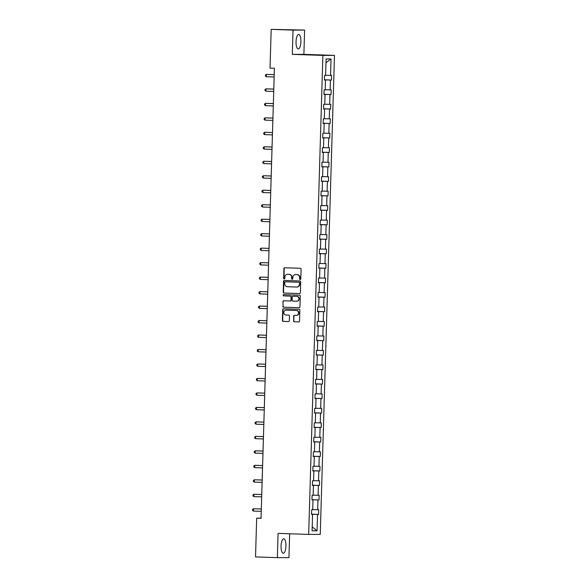 <?xml version="1.0" encoding="UTF-8"?>
<svg xmlns="http://www.w3.org/2000/svg" width="587" height="587" viewBox="0 0 587 587"><rect width="100%" height="100%" fill="white"/><g stroke="black" fill="none" stroke-linecap="round" stroke-linejoin="round"><path stroke-width="0.88" d="M300.17 279.515A0.638 0.602 -90.1 0 0 300.786 278.898L301.072 269.22A0.91 0.858 -90.1 0 0 300.243 268.281L284.805 267.76A0.91 0.858 -90.1 0 0 283.917 268.641L283.631 278.319A0.638 0.602 -90.1 0 0 284.233 278.979A0.638 0.602 -90.1 0 0 284.834 278.363L284.871 277.108A2.92 2.744 -90.1 0 1 287.703 274.283L288.987 274.327A2.92 2.744 -90.1 0 1 291.644 277.335L291.607 278.59A0.638 0.602 -90.1 0 0 292.209 279.251A0.638 0.602 -90.1 0 0 292.81 278.634L292.847 277.38A2.92 2.744 -90.1 0 1 295.679 274.555L296.963 274.599A2.92 2.744 -90.1 0 1 299.619 277.607L299.583 278.862A0.638 0.602 -90.1 0 0 300.17 279.515M285.942 546.035A7.242 2.443 91.9 0 0 283.748 538.8A7.242 2.443 91.9 0 0 281.063 546.042A7.242 2.443 91.9 0 0 283.257 553.277A7.242 2.443 91.9 0 0 285.942 546.035M300.911 41.692A7.242 2.443 91.9 0 0 298.717 34.457A7.242 2.443 91.9 0 0 296.031 41.699A7.242 2.443 91.9 0 0 298.225 48.934A7.242 2.443 91.9 0 0 300.911 41.692M293.493 320.81A0.91 0.858 -90.1 0 0 294.322 321.749L298.651 321.896A0.91 0.858 -90.1 0 0 299.539 321.008L299.854 310.259A0.91 0.858 -90.1 0 0 299.025 309.32L283.587 308.799A0.91 0.858 -90.1 0 0 282.699 309.687L282.384 320.436A0.91 0.858 -90.1 0 0 283.213 321.375L288.444 321.551A0.91 0.858 -90.1 0 0 289.332 320.671L289.464 316.07A0.91 0.858 -90.1 0 0 288.635 315.124L286.038 315.043A2.436 2.297 -90.1 0 1 283.815 312.563A2.436 2.297 -90.1 0 1 286.185 310.163L296.347 310.508A2.436 2.297 -90.1 0 1 298.57 312.981A2.436 2.297 -90.1 0 1 296.208 315.38L294.513 315.322A0.91 0.858 -90.1 0 0 293.625 316.21L293.801 320.81A0.91 0.858 -90.1 0 0 294.63 321.749L298.783 321.889M278.084 533.378L277.365 557.65L255.521 556.916L256.673 518.167L261.039 518.314L274.4 68.261L270.027 68.114L271.179 29.365L293.023 30.106L292.304 54.371L322.887 55.405L308.674 534.412L278.084 533.378M299.495 293.559A0.91 0.858 -90.1 0 0 300.375 292.678L300.698 281.929A0.91 0.858 -90.1 0 0 299.869 280.99L284.424 280.469A0.91 0.858 -90.1 0 0 283.543 281.349L283.22 292.099A0.91 0.858 -90.1 0 0 284.057 293.038L299.546 293.559M299.209 307.72L283.947 307.206A0.91 0.858 -90.1 0 1 283.117 306.267L282.941 301.667A0.91 0.858 -90.1 0 1 283.822 300.786L290.088 300.992A0.91 0.858 -90.1 0 0 290.969 300.111L291.057 297.059A0.91 0.858 -90.1 0 0 290.227 296.119L283.712 295.899A0.638 0.602 -90.1 0 1 283.132 295.254A0.638 0.602 -90.1 0 1 283.726 294.623A0.638 0.602 -90.1 0 0 283.726 294.623L299.443 295.158A0.91 0.858 -90.1 0 1 300.273 296.097L299.957 306.847A0.91 0.858 -90.1 0 1 299.099 307.727L299.069 307.727A0.91 0.858 -90.1 0 0 299.099 307.727M299.069 307.727L283.631 307.206A0.91 0.858 -90.1 0 1 282.802 306.267M277.365 557.65L288.951 557.635L289.655 533.766M292.304 54.371L303.883 54.356L304.609 30.084L293.023 30.106M304.609 30.084L271.179 29.365M311.536 514.344L312.585 514.403L311.536 514.403L311.675 509.765L312.717 509.765L313.01 499.926L311.961 499.926L312.101 495.289L313.15 495.281L313.443 485.449L312.394 485.449L312.533 480.804L313.583 480.804L313.869 470.965L312.82 470.972L312.959 466.327L314.008 466.327L314.302 456.488L313.253 456.488L313.392 451.851L314.441 451.851L314.727 442.011L313.685 442.011L313.818 437.374L314.867 437.366L315.16 427.534L314.111 427.534L314.25 422.889L315.3 422.889L315.593 413.05L314.544 413.057L314.676 408.413L315.725 408.413L316.019 398.573L314.97 398.573L315.109 393.936L316.158 393.936L316.452 384.096L315.402 384.096L315.542 379.459L316.591 379.451L316.877 369.619L315.828 369.619L315.967 364.975L317.017 364.975L317.31 355.135L316.261 355.142L316.4 350.498L317.45 350.498L317.736 340.658L316.694 340.658L316.826 336.021L317.875 336.021L318.169 326.181L317.119 326.181L317.259 321.544L318.308 321.537L318.602 311.704L317.552 311.704L317.684 307.06L318.734 307.06L319.027 297.22L317.978 297.227L318.117 292.583L319.167 292.583L319.46 282.743L318.411 282.743L318.55 278.106L319.592 278.106L319.886 268.266L318.836 268.266L318.976 263.629L320.025 263.622L320.319 253.789L319.269 253.789L319.409 249.145L320.458 249.145L320.744 239.305L319.695 239.305L319.834 234.668L320.884 234.668L321.177 224.828L320.128 224.828L320.267 220.191L321.316 220.191L321.61 210.351L320.561 210.351L320.693 205.714L321.742 205.707L322.036 195.875L320.986 195.875L321.126 191.23L322.175 191.23L322.468 181.39L321.419 181.39L321.559 176.753L322.601 176.753L322.894 166.913L321.845 166.913L321.984 162.276L323.033 162.276L323.327 152.437L322.278 152.437L322.417 147.799L323.466 147.792L323.753 137.952L322.703 137.96L322.843 133.315L323.892 133.315L324.185 123.475L323.136 123.475L323.276 118.838L324.325 118.838L324.611 108.999L323.569 108.999L323.701 104.361L324.75 104.361L325.044 94.522L323.995 94.522L324.134 89.877L325.183 89.877L325.477 80.037L324.428 80.045L324.56 75.4L325.609 75.4L326.101 58.971L331.046 58.964L330.554 75.393L331.604 75.393L331.472 80.03L330.422 80.03L330.129 89.87L331.178 89.87L331.039 94.507L329.989 94.514L329.696 104.347L330.745 104.347L330.606 108.991L329.564 108.991L329.27 118.831L330.32 118.831L330.18 123.468L329.131 123.468L328.837 133.308L329.887 133.308L329.747 137.945L328.698 137.945L328.412 147.785L329.454 147.785L329.322 152.422L328.272 152.429L327.979 162.261L329.028 162.261L328.889 166.906L327.839 166.906L327.546 176.746L328.595 176.746L328.463 181.383L327.414 181.383L327.12 191.223L328.17 191.223L328.03 195.86L326.981 195.86L326.688 205.699L327.737 205.699L327.597 210.337L326.555 210.344L326.262 220.184L327.311 220.176L327.172 224.821L326.123 224.821L325.829 234.661L326.878 234.661L326.739 239.298L325.69 239.298L325.403 249.137L326.453 249.137L326.313 253.775L325.264 253.775L324.971 263.614L326.02 263.614L325.88 268.259L324.831 268.259L324.545 278.099L325.587 278.091L325.455 282.736L324.406 282.736L324.112 292.575L325.161 292.575L325.022 297.213L323.973 297.213L323.679 307.052L324.728 307.052L324.596 311.69L323.547 311.69L323.254 321.529L324.303 321.529L324.163 326.174L323.114 326.174L322.821 336.013L323.87 336.006L323.731 340.651L322.681 340.651L322.395 350.49L323.444 350.49L323.305 355.128L322.256 355.128L321.962 364.967L323.011 364.967L322.872 369.605L321.823 369.612L321.537 379.444L322.579 379.444L322.446 384.089L321.397 384.089L321.104 393.928L322.153 393.921L322.014 398.566L320.964 398.566L320.671 408.405L321.72 408.405L321.588 413.043L320.539 413.043L320.245 422.882L321.294 422.882L321.155 427.519L320.106 427.527L319.812 437.359L320.862 437.359L320.722 442.004L319.68 442.004L319.387 451.843L320.436 451.836L320.297 456.481L319.247 456.481L318.954 466.32L320.003 466.32L319.864 470.957L318.814 470.957L318.528 480.797L319.577 480.797L319.438 485.434L318.389 485.442L318.095 495.274L319.145 495.274L319.005 499.919L317.956 499.919L317.662 509.758L318.712 509.751L318.58 514.395L317.53 514.395L317.039 530.824L312.093 530.831L312.585 514.403M322.887 55.405L334.473 55.383L320.253 534.39L308.674 534.412M312.966 499.926L311.968 499.764M312.724 509.633L317.662 509.758M312.974 499.794L317.956 499.919M311.968 499.867L313.01 499.926M313.399 485.442L312.401 485.28M313.157 495.157L318.095 495.274M313.399 485.317L318.389 485.442M312.394 485.39L313.443 485.449M313.832 470.965L312.827 470.803M313.583 480.68L318.528 480.797M313.832 470.84L318.814 470.957M312.827 470.913L313.869 470.965M314.258 456.488L313.26 456.326M314.016 466.195L318.954 466.32M314.265 456.356L319.247 456.481M313.253 456.429L314.302 456.488M314.691 442.011L313.685 441.85M314.441 451.719L319.387 451.843M314.691 441.879L319.68 442.004M313.685 441.952L314.727 442.011M315.116 427.527L314.118 427.365M314.874 437.242L319.812 437.359M315.124 427.402L320.106 427.527M314.111 427.475L315.16 427.534M315.549 413.05L314.544 412.888M315.3 422.765L320.245 422.882M315.549 412.925L320.539 413.043M314.544 412.999L315.593 413.05M315.975 398.573L314.977 398.412M315.733 408.281L320.671 408.405M315.982 398.441L320.964 398.566M314.97 398.514L316.019 398.573M316.408 384.089L315.402 383.935M316.158 393.804L321.104 393.928M316.408 383.964L321.397 384.089M315.402 384.037L316.452 384.096M316.833 369.612L315.835 369.45M316.591 379.327L321.537 379.444M316.841 369.487L321.823 369.612M315.835 369.561L316.877 369.619M317.266 355.135L316.268 354.974M317.024 364.85L321.962 364.967M317.274 355.01L322.256 355.128M316.261 355.084L317.31 355.135M317.699 340.658L316.694 340.497M317.45 350.366L322.395 350.49M317.699 340.526L322.681 340.651M316.694 340.599L317.736 340.658M318.125 326.174L317.127 326.02M317.883 335.889L322.821 336.013M318.132 326.049L323.114 326.174M317.119 326.123L318.169 326.181M318.558 311.697L317.552 311.536M318.308 321.412L323.254 321.529M318.558 311.572L323.547 311.69M317.552 311.646L318.602 311.704M318.983 297.22L317.985 297.059M318.741 306.935L323.679 307.052M318.99 297.095L323.973 297.213M317.978 297.169L319.027 297.22M319.416 282.743L318.411 282.582M319.167 292.451L324.112 292.575M319.416 282.611L324.406 282.736M318.411 282.685L319.46 282.743M319.842 268.259L318.844 268.105M319.599 277.974L324.545 278.099M319.849 268.134L324.831 268.259M318.844 268.208L319.886 268.266M320.275 253.782L319.277 253.621M320.032 263.497L324.971 263.614M320.282 253.657L325.264 253.775M319.269 253.731L320.319 253.789M320.707 239.305L319.702 239.144M320.458 249.02L325.403 249.137M320.707 239.18L325.69 239.298M319.702 239.254L320.744 239.305M321.133 224.828L320.135 224.667M320.891 234.536L325.829 234.661M321.14 224.696L326.123 224.821M320.128 224.77L321.177 224.828M321.566 210.344L320.561 210.19M321.316 220.059L326.262 220.184M321.566 210.219L326.555 210.344M320.561 210.293L321.61 210.351M321.992 195.867L320.994 195.706M321.749 205.582L326.688 205.699M321.999 195.742L326.981 195.86M320.986 195.816L322.036 195.875M322.424 181.39L321.419 181.229M322.175 191.105L327.12 191.223M322.424 181.266L327.414 181.383M321.419 181.339L322.468 181.39M322.85 166.913L321.852 166.752M322.608 176.621L327.546 176.746M322.857 166.781L327.839 166.906M321.852 166.855L322.894 166.913M323.283 152.429L322.285 152.275M323.033 162.144L327.979 162.261M323.283 152.304L328.272 152.429M322.278 152.378L323.327 152.437M323.716 137.952L322.711 137.791M323.466 147.667L328.412 147.785M323.716 137.828L328.698 137.945M322.711 137.901L323.753 137.952M324.141 123.475L323.144 123.314M323.899 133.19L328.837 133.308M324.149 123.351L329.131 123.468M323.136 123.424L324.185 123.475M324.574 108.999L323.569 108.837M324.325 118.706L329.27 118.831M324.574 108.866L329.564 108.991M323.569 108.94L324.611 108.999M325 94.514L324.002 94.36M324.758 104.229L329.696 104.347M325.007 94.39L329.989 94.514M323.995 94.463L325.044 94.522M325.433 80.037L324.428 79.876M325.183 89.752L330.129 89.87M325.433 79.913L330.422 80.03M324.428 79.986L325.477 80.037M325.616 75.275L330.554 75.393M331.046 58.964L325.99 62.706M303.883 54.356L334.473 55.383M261.046 518.16L256.673 518.167M312.541 514.403L311.536 514.241M312.541 514.271L317.53 514.395M317.039 530.824L312.211 526.84M324.435 79.795L331.472 80.03M324.002 94.272L331.039 94.507M323.576 108.749L330.606 108.991M323.144 123.233L330.18 123.468M322.711 137.71L329.747 137.945M322.285 152.187L329.322 152.422M321.852 166.664L328.889 166.906M321.427 181.148L328.463 181.383M320.994 195.625L328.03 195.86M320.568 210.102L327.597 210.337M320.135 224.579L327.172 224.821M319.702 239.063L326.739 239.298M319.277 253.54L326.313 253.775M318.844 268.017L325.88 268.259M318.418 282.494L325.455 282.736M317.985 296.978L325.022 297.213M317.56 311.455L324.596 311.69M317.127 325.932L324.163 326.174M316.701 340.409L323.731 340.651M316.268 354.893L323.305 355.128M315.835 369.37L322.872 369.605M315.41 383.847L322.446 384.089M314.977 398.324L322.014 398.566M314.551 412.808L321.588 413.043M314.118 427.285L321.155 427.519M313.693 441.762L320.722 442.004M313.26 456.246L320.297 456.481M312.827 470.723L319.864 470.957M312.401 485.2L319.438 485.434M311.968 499.676L319.005 499.919M311.543 514.161L318.58 514.395M300.346 279.493A0.638 0.602 -90.1 0 1 299.898 278.862L299.935 277.607A2.92 2.744 -90.1 0 0 297.279 274.599L296.963 274.599M295.811 274.555A2.92 2.744 -90.1 0 1 295.987 274.555L297.279 274.599M287.835 274.283A2.92 2.744 -90.1 0 1 288.012 274.283L289.303 274.327A2.92 2.744 -90.1 0 1 291.959 277.335L291.922 278.59A0.638 0.602 -90.1 0 0 292.363 279.229M284.981 267.767A0.91 0.858 -90.1 0 0 284.233 268.641L283.947 278.319A0.638 0.602 -90.1 0 0 284.387 278.957M284.607 280.476A0.91 0.858 -90.1 0 0 283.859 281.349L283.536 292.099A0.91 0.858 -90.1 0 0 284.365 293.038L299.627 293.551M299.465 282.89A0.638 0.602 -90.1 0 0 298.886 282.23L285.333 281.775A0.638 0.602 -90.1 0 0 284.71 282.391L284.673 283.712A2.92 2.744 -90.1 0 0 287.329 286.72L296.596 287.036A2.92 2.744 -90.1 0 0 299.429 284.211L299.781 282.89A0.638 0.602 -90.1 0 0 299.194 282.23L298.886 282.23M285.649 281.775L285.627 281.775A0.638 0.602 -90.1 0 0 285.605 281.775A0.638 0.602 -90.1 0 1 285.649 281.775L299.194 282.23M296.905 287.036A2.92 2.744 -90.1 0 0 299.737 284.211L299.429 284.211M299.781 282.89L299.737 284.211M283.117 306.267L282.941 301.667M284.005 300.793A0.91 0.858 -90.1 0 0 283.25 301.667M290.426 300.992L290.396 300.992A0.91 0.858 -90.1 0 0 291.284 300.111L291.372 297.059A0.91 0.858 -90.1 0 0 290.543 296.119L283.712 295.899M283.954 294.63A0.638 0.602 -90.1 0 0 284.027 295.899M296.582 301.212A2.436 2.297 -90.1 0 0 298.952 298.812A2.436 2.297 -90.1 0 0 296.728 296.34L293.148 296.222A0.91 0.858 -90.1 0 0 292.26 297.103L292.172 300.155A0.91 0.858 -90.1 0 0 293.001 301.094L296.582 301.212M296.736 301.212L296.897 301.212A2.436 2.297 -90.1 0 0 299.26 298.812A2.436 2.297 -90.1 0 0 297.037 296.34L296.728 296.34M293.405 296.222A0.91 0.858 -90.1 0 1 293.434 296.215A0.91 0.858 -90.1 0 1 293.456 296.222L297.037 296.34M294.689 315.329A0.91 0.858 -90.1 0 0 293.94 316.21L293.801 320.81M296.354 315.38L296.516 315.38A2.436 2.297 -90.1 0 0 298.886 312.981A2.436 2.297 -90.1 0 0 296.662 310.508L296.347 310.508M286.346 310.163A2.436 2.297 -90.1 0 1 286.5 310.163L296.662 310.508M283.763 308.806A0.91 0.858 -90.1 0 0 283.015 309.679L282.692 320.436A0.91 0.858 -90.1 0 0 283.528 321.375L288.577 321.544M274.21 74.622L266.373 74.38L266.3 76.706L274.136 76.97M274.21 74.644L266.373 74.38L265.449 75.041L265.419 75.965L266.3 76.706M265.874 91.183L264.994 90.449L265.023 89.517L265.94 88.864L273.777 89.129L266.725 88.857L265.94 88.864L265.874 91.183L273.711 91.447M273.351 103.576L265.515 103.341L265.441 105.66L273.278 105.924M273.351 103.605L265.515 103.341L264.59 103.994L264.561 104.926L265.441 105.66M272.918 118.053L265.082 117.818L265.016 120.137L272.852 120.401M272.918 118.082L265.082 117.818L264.157 118.479L264.135 119.403L265.016 120.137M264.583 134.621L263.702 133.88L263.732 132.956L264.656 132.295L272.493 132.559L265.434 132.295L264.656 132.295L264.583 134.621L272.419 134.885M272.06 147.014L264.223 146.779L264.157 149.098L271.994 149.362M272.06 147.043L264.223 146.779L263.299 147.432L263.277 148.364L264.157 149.098M271.634 161.491L263.79 161.256L263.724 163.575L271.561 163.839M271.627 161.52L263.79 161.256L262.873 161.909L262.844 162.841L263.724 163.575M271.201 175.968L263.365 175.733L263.292 178.052L271.135 178.316M271.201 175.997L263.365 175.733L262.44 176.394L262.411 177.318L263.292 178.052M270.768 190.452L262.932 190.21L262.866 192.536L270.702 192.8M270.768 190.474L262.932 190.21L262.015 190.87L261.985 191.795L262.866 192.536M270.343 204.929L262.506 204.694L262.433 207.013L270.269 207.277M270.343 204.958L262.506 204.694L261.582 205.347L261.553 206.279L262.433 207.013M269.91 219.406L262.073 219.171L262.007 221.49L269.844 221.754M269.91 219.435L262.073 219.171L261.156 219.824L261.127 220.756L262.007 221.49M269.484 233.883L261.648 233.648L261.575 235.967L269.411 236.231M269.484 233.912L261.648 233.648L260.723 234.308L260.694 235.233L261.575 235.967M261.149 250.451L260.268 249.71L260.29 248.785L261.215 248.125L269.051 248.389L262 248.125L261.215 248.125L261.149 250.451L268.985 250.715M268.626 262.844L260.782 262.609L260.716 264.928L268.553 265.192M268.626 262.873L260.782 262.609L259.865 263.262L259.836 264.194L260.716 264.928M268.193 277.321L260.357 277.086L260.29 279.405L268.127 279.669M268.193 277.35L260.357 277.086L259.432 277.739L259.41 278.671L260.29 279.405M259.858 293.882L258.977 293.148L259.006 292.223L259.924 291.563L267.76 291.827L260.709 291.563L259.924 291.563L259.858 293.882L267.694 294.146M267.334 306.282L259.498 306.04L259.425 308.366L267.261 308.63M267.334 306.304L259.498 306.04L258.573 306.7L258.544 307.625L259.425 308.366M266.902 320.759L259.065 320.524L258.999 322.843L266.836 323.107M266.902 320.788L259.065 320.524L258.148 321.177L258.119 322.109L258.999 322.843M258.566 337.32L257.686 336.586L257.715 335.654L258.64 335.001L266.476 335.265L259.417 335.001L258.64 335.001L258.566 337.32L266.403 337.584M266.043 349.713L258.207 349.478L258.141 351.796L265.977 352.061M266.043 349.742L258.207 349.478L257.282 350.138L257.26 351.063L258.141 351.796M265.618 364.197L257.781 363.955L257.708 366.281L265.544 366.545M265.618 364.219L257.781 363.955L256.857 364.615L256.827 365.54L257.708 366.281M257.282 380.758L256.402 380.024L256.424 379.092L257.348 378.439L265.185 378.703L258.133 378.432L257.348 378.439L257.282 380.758L265.119 381.022M264.759 393.151L256.915 392.916L256.849 395.234L264.686 395.499M264.752 393.18L256.915 392.916L255.998 393.576L255.969 394.501L256.849 395.234M264.326 407.627L256.49 407.393L256.416 409.711L264.253 409.975M264.326 407.657L256.49 407.393L255.565 408.053L255.536 408.978L256.416 409.711M255.991 424.196L255.11 423.462L255.14 422.53L256.057 421.87L263.893 422.134L256.842 421.87L256.057 421.87L255.991 424.196L263.827 424.46M263.468 436.589L255.631 436.354L255.558 438.672L263.394 438.937M263.468 436.618L255.631 436.354L254.707 437.007L254.677 437.939L255.558 438.672M263.035 451.065L255.198 450.831L255.132 453.149L262.969 453.413M263.035 451.095L255.198 450.831L254.274 451.491L254.252 452.416L255.132 453.149M262.609 465.542L254.773 465.308L254.699 467.626L262.536 467.89M262.609 465.572L254.773 465.308L253.848 465.968L253.819 466.892L254.699 467.626M262.176 480.027L254.34 479.784L254.274 482.11L262.11 482.375M262.176 480.049L254.34 479.784L253.415 480.445L253.393 481.377L254.274 482.11M261.751 494.503L253.907 494.269L253.841 496.587L261.677 496.851M261.743 494.533L253.907 494.269L252.99 494.922L252.96 495.854L253.841 496.587M261.318 508.98L253.481 508.746L253.408 511.064L261.252 511.328M261.318 509.01L253.481 508.746L252.557 509.406L252.527 510.33L253.408 511.064"/></g></svg>
